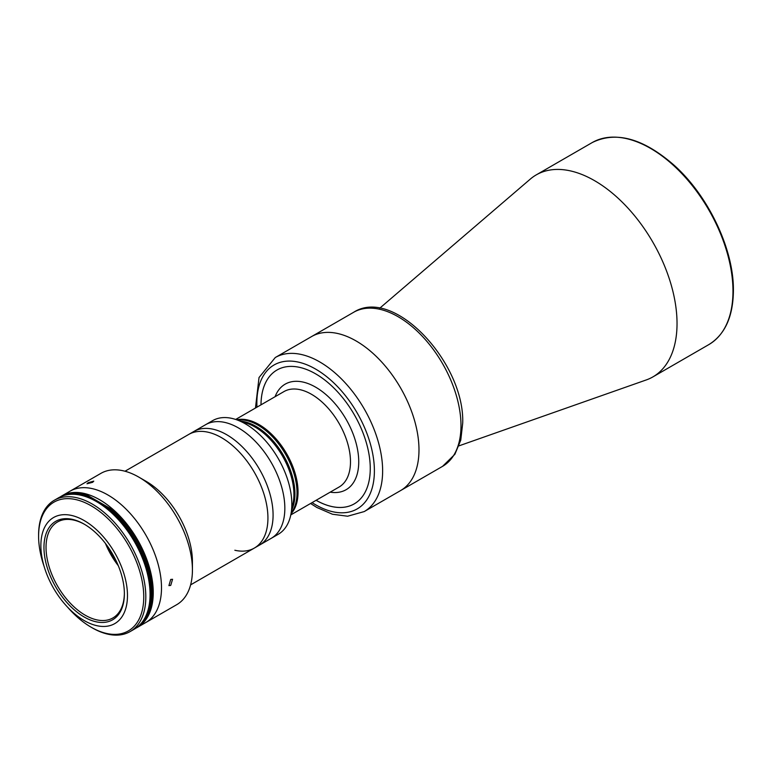 <?xml version="1.0" encoding="UTF-8"?>
<svg xmlns="http://www.w3.org/2000/svg" width="772" height="772" viewBox="0 0 772 772"><rect width="100%" height="100%" fill="white"/><g stroke="black" fill="none" stroke-linecap="round" stroke-linejoin="round"><path stroke-width="1.16" d="M459.012 445.84L646.27 379.94A116.64 67.338 -120 0 0 652.88 376.91A116.64 67.338 -120 0 0 677.034 323.516A116.64 67.338 -120 0 0 626.121 206.134A116.64 67.338 -120 0 0 536.241 174.887A116.64 67.338 -120 0 0 530.306 179.094L379.612 308.308M418.984 449.873A88.934 51.348 -120 0 0 380.162 360.37A88.934 51.348 -120 0 0 311.627 336.544A88.934 51.348 60 0 1 356.095 340.954A88.934 51.348 60 0 1 414.197 419.321A88.934 51.348 60 0 1 400.572 490.587A88.934 51.348 -120 0 0 418.984 449.873M298.04 492.092A55.111 31.816 -120 0 0 277.08 440.088A55.111 31.816 -120 0 0 236.753 419.814A55.111 31.816 60 0 1 259.064 424.59A55.111 31.816 60 0 1 293.621 468.739A55.111 31.816 60 0 1 291.015 513.805A55.111 31.816 -120 0 0 298.04 492.092M260.984 404.846A77.277 44.612 60 0 1 276.984 370.02A77.277 44.612 -120 0 0 261.004 404.837M316.115 500.285A77.277 44.612 -120 0 0 354.271 503.855A77.277 44.612 60 0 1 316.095 500.304M276.984 370.02A77.277 44.612 60 0 1 315.623 373.841A77.277 44.612 60 0 1 366.102 441.941A77.277 44.612 60 0 1 354.261 503.855M237.535 420.084A55.111 31.816 60 0 1 258.031 425.189A55.111 31.816 60 0 1 292.077 467.938A55.111 31.816 60 0 1 291.179 512.994A55.111 31.816 60 0 0 292.077 467.938A55.111 31.816 60 0 0 258.031 425.189A55.111 31.816 60 0 0 237.535 420.084M125.006 471.229L212.638 420.634A65.61 37.876 60 0 1 236.222 419.63L247.194 423.394A55.111 31.816 60 0 1 254.943 426.974A55.111 31.816 60 0 1 293.138 502.968L290.909 514.355A65.61 37.876 60 0 1 278.248 534.272L271.252 538.316A65.61 37.876 60 0 0 281.307 485.742A65.61 37.876 60 0 0 238.451 427.929A65.61 37.876 60 0 1 281.307 485.742A65.61 37.876 60 0 1 271.252 538.316L259.498 545.1A65.61 37.876 60 0 0 269.553 492.526A65.61 37.876 60 0 0 226.698 434.713A65.61 37.876 60 0 1 269.553 492.526A65.61 37.876 60 0 1 259.498 545.1L254.345 548.072A65.61 37.876 60 0 1 234.842 550.253M255.976 426.376A55.111 31.816 60 0 1 291.806 509.742A55.111 31.816 60 0 0 255.976 426.376A55.111 31.816 60 0 0 240.661 421.155A55.111 31.816 60 0 1 255.976 426.376M236.222 419.63A65.61 37.876 60 0 1 245.438 423.886A65.61 37.876 60 0 1 290.909 514.355M205.641 424.677A65.61 37.876 60 0 1 238.451 427.929A65.61 37.876 60 0 0 205.641 424.677M170.718 585.408L168.923 585.61L170.718 579.454L172.571 579.289L170.718 585.408M60.177 496.956A75.81 43.772 60 0 1 61.731 495.981L69.982 491.214A75.81 43.772 60 0 1 107.887 494.968A75.81 43.772 60 0 1 157.42 561.775A75.81 43.772 60 0 1 145.792 622.531L176.72 604.679A75.81 43.772 60 0 0 192.421 569.968A75.81 43.772 60 0 0 138.815 477.115L146.033 481.284A65.61 37.876 60 0 1 192.421 561.63L192.421 569.968M88.162 482.712L93.769 481.139L92.621 482.307L86.975 483.774L88.162 482.712M221.535 437.685A65.61 37.876 60 0 1 264.4 495.499A65.61 37.876 60 0 1 254.345 548.072A65.61 37.876 60 0 0 264.4 495.499A65.61 37.876 60 0 0 221.535 437.685A65.61 37.876 60 0 0 188.735 434.433A65.61 37.876 60 0 1 221.535 437.685M61.731 495.981A75.81 43.772 60 0 1 99.636 499.735A75.81 43.772 60 0 1 149.17 566.542A75.81 43.772 60 0 1 137.551 627.289L145.792 622.531A75.81 43.772 60 0 0 157.42 561.775A75.81 43.772 60 0 0 107.887 494.968A75.81 43.772 60 0 0 69.982 491.214L100.91 473.361A75.81 43.772 60 0 1 138.815 477.115L146.033 481.284M116.427 561.466A59.782 34.508 60 0 1 108.186 547.174M84.177 520.56A61.239 35.358 60 0 1 124.176 574.522A61.239 35.358 60 0 1 114.796 623.593A61.239 35.358 60 0 1 84.177 620.563A61.239 35.358 60 0 1 44.168 566.6A61.239 35.358 60 0 1 53.557 517.529A61.239 35.358 60 0 1 84.177 520.56M84.177 616.992A56.858 32.829 60 0 1 43.965 547.348A56.858 32.829 60 0 1 84.177 524.14L84.177 524.14A56.858 32.829 60 0 1 124.379 593.774A56.858 32.829 60 0 1 84.177 616.992M124.379 593.176A55.401 31.99 60 0 1 112.905 617.947A55.401 31.99 60 0 1 85.209 615.207A55.401 31.99 60 0 1 49.012 566.378A55.401 31.99 60 0 1 57.504 521.988A55.401 31.99 60 0 1 84.698 524.439M118.299 565.712A55.401 31.99 60 0 1 105.446 543.44M137.551 627.289A75.81 43.772 60 0 1 135.92 628.157M44.129 566.465A74.353 42.933 60 0 1 38.6 536.164L38.6 534.977A75.81 43.772 60 0 1 54.301 500.266A75.81 43.772 60 0 1 92.206 504.019A75.81 43.772 60 0 1 141.739 570.826A75.81 43.772 60 0 1 130.121 631.583A75.81 43.772 60 0 1 92.206 627.829L91.183 627.231A74.353 42.933 60 0 1 91.173 627.231A74.353 42.933 60 0 1 67.704 607.294M54.301 500.266L58.547 497.815A75.81 43.772 60 0 1 96.461 501.568A75.81 43.772 60 0 1 145.985 568.375A75.81 43.772 60 0 1 134.367 629.132L130.121 631.583M38.6 536.164A74.353 42.933 60 0 1 91.183 505.805A74.353 42.933 60 0 1 143.756 596.872A74.353 42.933 60 0 1 91.183 627.231L92.206 627.829M193.888 431.461A65.61 37.876 60 0 1 226.698 434.713A65.61 37.876 60 0 0 193.888 431.461M62.021 496.145A75.521 43.608 60 0 1 84.939 493.868L83.916 494.456A75.521 43.608 60 0 0 62.368 496.02A75.521 43.608 60 0 1 83.916 494.456L92.929 499.667L83.916 494.456L82.884 495.055L85.431 496.521M84.939 493.868L114.333 510.832A75.521 43.608 60 0 1 137.541 626.961M114.333 510.832L113.301 511.431A75.521 43.608 60 0 1 137.831 626.729A75.521 43.608 60 0 0 113.301 511.431L112.278 512.029A75.521 43.608 60 0 1 139.442 625.272A75.521 43.608 60 0 0 112.278 512.029L111.322 512.579M99.984 503.74L113.301 511.431L99.984 503.74M82.884 495.055A75.521 43.608 60 0 0 64.433 495.344A75.521 43.608 60 0 1 82.884 495.055L82.064 495.527M107.491 509.259L112.278 512.029M460.99 425.633A88.934 51.348 -120 0 0 422.168 336.129A88.934 51.348 -120 0 0 353.634 312.293C394.029 286.171 464.927 363.371 462.698 423.249L460.759 440.165L454.882 454.293L442.568 466.346A88.934 51.348 -120 0 0 460.99 425.633M592.182 142.588C615.911 130.844 643.144 138.323 673.879 165.034C708.378 195.683 733.95 249.568 733.4 290.619C733.12 316.674 724.927 334.672 708.812 344.611A116.64 67.338 -120 0 0 732.975 291.218A116.64 67.338 -120 0 0 682.062 173.835A116.64 67.338 -120 0 0 592.182 142.588L536.241 174.887M290.793 514.905L339.072 487.035A55.111 31.816 -120 0 0 350.488 461.801A55.111 31.816 -120 0 0 326.431 406.342A55.111 31.816 -120 0 0 283.961 391.578L235.682 419.447M330.194 492.16A60.94 35.184 -120 0 0 358.739 461.801A60.94 35.184 -120 0 0 323.024 392.166A60.94 35.184 -120 0 0 275.083 396.712M256.97 407.162A83.106 47.98 60 0 1 315.623 369.084A83.106 47.98 60 0 1 374.391 470.862A83.106 47.98 60 0 1 315.623 504.791A83.106 47.98 60 0 1 312.081 502.62M255.464 408.031L259.025 377.537L275.276 357.532A88.934 51.348 60 0 1 319.753 361.943A88.934 51.348 60 0 1 377.846 440.31A88.934 51.348 60 0 1 364.22 511.575L442.568 466.346M353.634 312.293L275.276 357.532M708.812 344.611L652.88 376.91M310.576 503.489L316.829 507.465L332.452 514.239L347.622 516.217L364.22 511.575M190.616 584.867L254.345 548.072"/></g></svg>
